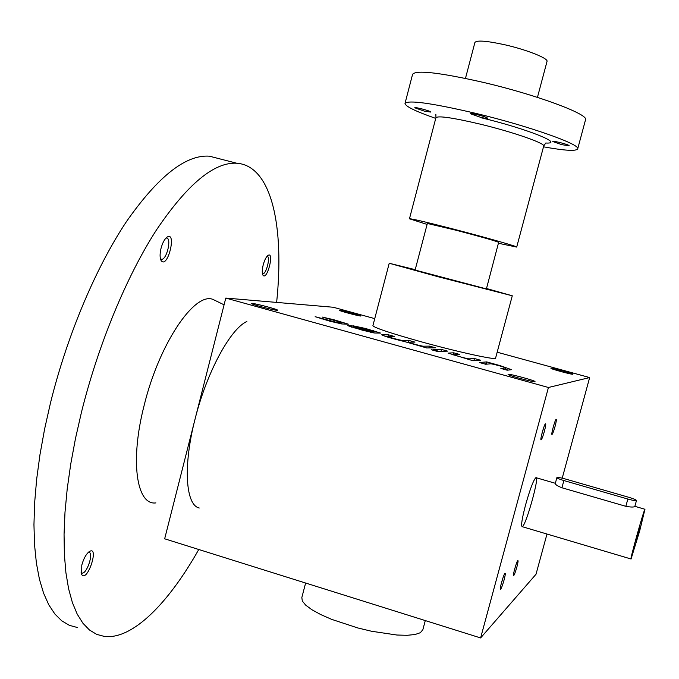 <?xml version="1.0" encoding="UTF-8"?>
<svg xmlns="http://www.w3.org/2000/svg" width="679" height="679" viewBox="0 0 679 679"><rect width="100%" height="100%" fill="white"/><g stroke="black" fill="none" stroke-linecap="round" stroke-linejoin="round"><path stroke-width="1.02" d="M199.261 508.011C185.596 505.193 182.906 466.023 195.051 419.155C206.662 372.372 230.487 328.678 246.867 321.49M155.907 502.901C136.632 505.66 129.757 461.211 144.118 405.524C159.09 343.854 194.355 292.08 212.799 299.329L217.119 301.434M198.76 549.506C168.689 602.85 132.736 639.754 104.49 636.461L96.664 634.364L89.433 629.976L82.914 623.237L77.202 614.113L72.407 602.621L68.604 588.786L65.905 572.686L64.369 554.437L64.055 534.22L64.997 512.238L67.229 488.744L70.743 464.029L75.505 438.405L81.463 412.238C98.506 343.752 127.049 275.411 156.637 229.68C187.523 184.068 214.233 161.916 236.742 163.232C271.914 165.735 284.535 227.21 276.633 302.418M161.016 248.395C162.434 243.133 164.335 239.458 166.728 237.37C177.211 229.901 167.806 269.444 161.195 260.685C159.786 258.139 159.726 254.048 161.016 248.395M81.794 565.132C83.585 558.698 86.046 554.208 89.17 551.645C99.847 544.779 87.311 583.202 81.684 574.519L81.794 565.132M263.197 264.929C264.479 260.235 266.032 257.095 267.865 255.508C274.715 250.644 267.22 280.962 263.002 275.241C261.958 273.331 262.026 269.894 263.197 264.929M77.567 627.566L69.36 625.334L61.755 620.827L54.846 613.986L48.761 604.768L43.592 593.2L39.441 579.297L36.403 563.154L34.553 544.881L33.95 524.663L34.646 502.698L36.658 479.238L39.985 454.574L44.61 429.035L50.475 402.97C67.34 334.747 96.214 266.855 126.498 221.541C158.148 176.353 185.749 154.566 209.31 156.162L220.344 159.005M267.051 256.297L267.068 256.297C270.802 256.178 266.287 274.46 262.756 273.773L262.756 273.773M88.338 552.324L88.779 552.316C94.05 552.409 86.963 574.128 81.989 573.084L81.107 572.643M165.939 238.1L166.499 238.049C171.957 237.973 166.678 260.176 161.458 259.276L160.431 258.792M585.493 119.903L585.553 119.691C588.651 114.267 537.097 95.001 484.169 82.583C439.771 72.509 415.904 69.759 412.577 74.342L405.049 103.284M543.514 146.817C564.953 150.696 576.352 151.366 577.71 148.82C580.537 144.398 528.822 126.065 476.038 113.418C431.776 103.089 408.096 99.779 404.998 103.48C405.482 106.433 415.735 111.407 435.74 118.401M424.443 111.169L414.759 107.791C414.487 106.671 431.309 111.169 430.766 112.069L424.443 111.169M561.898 144.703L552.757 141.512C552.494 140.366 569.689 144.797 569.121 145.73L561.898 144.703M480.486 117.289L470.547 113.775C470.275 112.536 488.099 117.229 487.505 118.239C487.115 118.613 484.772 118.299 480.486 117.289M498.556 243.294L516.702 247.08C517.687 246.553 485.018 237.243 452.8 228.916C425.495 221.897 411.05 218.528 409.462 218.791L427.099 224.418M486.274 289.381L498.666 242.276C494.091 240.502 479.968 236.513 456.296 230.3L427.43 223.484M547.002 61.492L547.036 61.373C548.343 58.352 526.98 49.83 505.295 44.882C486.784 40.825 476.65 40.027 474.901 42.497L465.463 78.408M639.677 530.936L644.957 509.258C643.836 509.691 629.161 562.212 631.063 558.995L639.677 530.936M556.882 477.626L555.278 483.499C555.337 484.611 557.552 486.037 561.923 487.768L625.843 506.313C630.995 507.238 633.991 507.281 634.84 506.441L636.478 500.499C636.223 499.829 633.736 498.785 629.026 497.368L565.726 479.094C560.625 477.685 557.68 477.193 556.882 477.609C557.086 478.228 559.42 479.213 563.884 480.554L627.846 499.048C632.87 500.431 635.748 500.915 636.478 500.499M638.566 533.074L640.246 526.157L635.799 542.071L638.566 533.074M504.073 580.002C505.278 575.368 505.583 573.127 504.998 573.288C503.708 574.078 499.379 589.236 500.406 589.355C501.195 588.888 502.418 585.773 504.073 580.002M555.066 426.404C556.322 421.566 556.678 419.181 556.126 419.249C554.955 419.962 551 434.407 551.951 434.484C552.596 434.153 553.631 431.462 555.066 426.404M516.889 566.965C518.035 562.568 518.349 560.43 517.831 560.557C516.677 561.244 512.577 575.648 513.511 575.733C514.215 575.291 515.344 572.372 516.889 566.965M544.388 431.343C545.712 426.208 546.06 423.696 545.432 423.798C544.125 424.613 539.966 439.805 541.019 439.916C541.732 439.576 542.852 436.716 544.388 431.343M525.588 504.845C530.104 488.956 533.541 479.892 535.901 477.651C539.992 475.529 525.733 526.556 522.202 526.675C520.844 525.996 521.973 518.714 525.588 504.845M548.437 387.488L480.613 637.937L164.666 538.803L225.793 298.073L548.437 387.488L589.652 377.566L562.22 478.177M546.985 534.034L536.02 574.247L480.613 637.937M374.749 318.629L333.245 307.248L225.793 298.073M341.987 323.959L348.403 324.189L333.652 319.682L322.067 317.034L341.919 322.55L336.351 322.313L315.141 316.686L330.087 321.26L341.987 323.959M374.732 332.999L380.613 333.092L365.574 328.492L353.292 325.844L369.639 329.986L373.934 331.437L372.279 331.42L351.858 325.784L347.699 325.674L362.951 330.342L374.732 332.999M426.701 347.962L435.494 347.784L429.442 346.12L423.441 346.197C421.973 346.332 407.867 342.522 408.512 342.165L414.971 342.123L408.953 340.459L402.571 340.434C401 340.535 387.055 336.776 387.709 336.428L394.558 336.487L388.583 334.84L381.691 334.789C384.187 336.241 391.876 338.515 404.76 341.622L426.701 347.962M437.488 351.459L431.216 349.727L437.488 351.459M439.169 351.408L447.614 351.136L441.545 349.456L432.93 349.677L439.169 351.408M473.034 360.761L480.562 360.226L474.434 358.537L469.274 358.86C468.052 359.072 453.555 355.142 454.217 354.777L459.785 354.489L453.691 352.808L448.106 353.097L473.034 360.761M511.516 369.682L500.211 365.65L486.69 361.915L479.34 362.501L485.655 364.25L490.561 363.817C491.689 363.579 506.178 367.517 505.566 367.899L500.864 368.451L507.213 370.208L511.516 369.682M339.984 310.354L339.602 310.379C338.736 310.846 361.126 316.711 360.888 315.964C361.695 315.565 342.691 310.464 339.984 310.354M551.025 368.273L550.941 368.307C550.049 368.79 573.118 375.012 572.881 374.214C573.696 373.747 552.171 367.882 551.025 368.273M508.265 374.316L508.104 374.384C506.899 375.156 535.213 382.786 535.01 381.623C536.096 380.877 510.107 373.781 508.265 374.316M252.164 303.411L251.468 303.471C250.322 304.192 277.821 311.296 277.601 310.218C278.645 309.616 256.229 303.615 252.164 303.411M495.594 358.122L495.568 358.189C496.026 360.286 458.028 351.994 421.226 341.792C390.17 333.075 374.061 327.702 372.907 325.665L389.22 263.265M497.172 352.206L589.652 377.566M415.209 269.665L389.228 263.257L438.379 276.82L512.28 295.789L486.512 288.507M486.376 288.906L415.166 270.081M305.626 583.032L301.832 597.554L302.316 601.034L305.711 605.159L311.933 609.75L320.734 614.571L331.692 619.375L357.782 627.948L371.54 631.249L396.867 635.018L407.111 635.306L415.047 634.517L420.335 632.718L422.847 629.713M541.511 435.332L543.607 427.889M514.292 570.504L515.802 565.301M552.621 429.451L554.2 423.823M501.009 584.602L503.08 577.523M508.011 370.106L505.218 369.198M487.208 364.114L486.181 363.825L486.69 361.915M486.181 363.825L484.619 363.961M474.663 360.642L473.925 360.439L474.434 358.537M473.925 360.439L472.295 360.557M454.158 354.981L453.19 354.71L453.691 352.808M453.19 354.71L452.019 354.769M441.044 351.34L441.545 349.456M428.967 347.911L429.442 346.12M406.95 342.36L408.452 342.352L408.953 340.459M388.176 336.394L388.583 334.84M387.633 336.725L386.419 336.708M374.519 332.99L373.594 332.727M371.982 332.566L372.279 331.42M351.501 327.134L351.858 325.784M362.187 329.739L370.751 331.377L356.263 327.38L354.514 327.346L362.094 330.104M370.522 332.252L370.751 331.377M321.608 318.918L321.753 318.383M545.746 143.023C565.284 144.126 526.734 128.662 480.978 117.713M543.692 146.138L543.718 146.027C545.296 143.311 512.976 132.04 480.452 124.198C452.859 117.696 438.023 115.54 435.918 117.722L409.462 218.757M563.884 480.554L561.923 487.768M627.846 499.048L625.843 506.313M505.032 369.605L505.473 367.933M469.062 359.666L469.274 358.86M423.229 347.003L423.441 346.197M402.409 341.07L402.571 340.434M373.323 331.114L373.442 330.665M373.408 332.837L373.764 331.462M369.096 331.921L369.249 331.335M341.41 323.9L341.758 322.567M336.207 322.831L336.351 322.313M224.078 304.829L212.799 299.329M236.742 163.232L209.31 156.162M262.697 274.647L263.002 275.241M81.293 573.534L81.684 574.519M81.989 573.084L81.455 572.906M160.66 259.582L161.195 260.685M161.458 259.276L160.889 259.123M585.553 119.691L577.71 148.82M435.952 117.603L435.867 114.216M545.738 143.065L543.718 146.027L516.702 247.08M427.583 222.568L415.098 270.089M547.036 61.373L537.445 97.369M522.202 526.675L630.961 558.97M535.901 477.651L555.337 483.287M634.865 506.33L644.957 509.258M512.28 295.789L495.568 358.189M422.771 630.019L425.292 620.581M505.1 369.622L505.566 367.899M454.047 355.414L454.209 354.786M408.351 342.802L408.512 342.182M387.539 337.056L387.701 336.436M373.56 332.863L373.934 331.437M354.353 327.965L354.506 327.354M341.571 323.917L341.919 322.55"/></g></svg>
